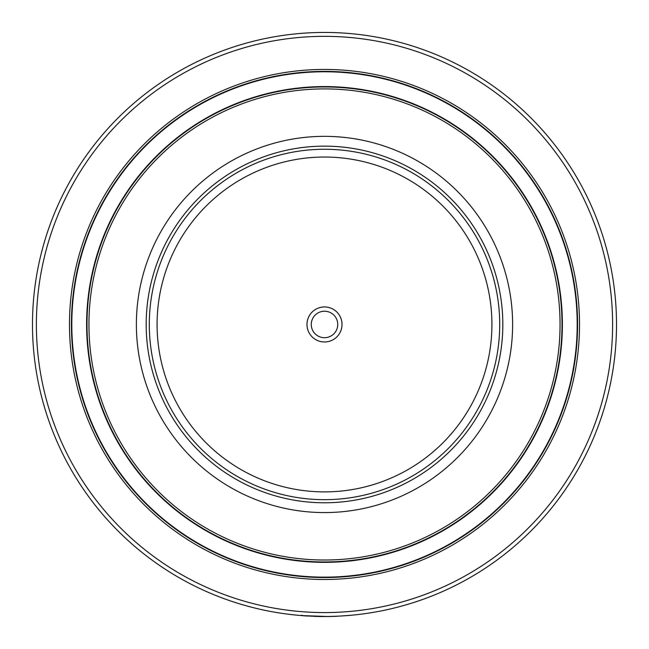 <?xml version="1.0" encoding="UTF-8"?>
<svg xmlns="http://www.w3.org/2000/svg" width="649" height="649" viewBox="0 0 649 649"><rect width="100%" height="100%" fill="white"/><g stroke="black" fill="none" stroke-linecap="round" stroke-linejoin="round"><path stroke-width="0.97" d="M324.5 502.78A178.321 178.321 0 0 1 170.07 235.303A178.321 178.321 0 0 1 478.93 235.303A178.321 178.321 0 0 1 324.5 502.78M324.5 512.58A188.121 188.121 0 0 1 161.585 230.403A188.121 188.121 0 0 1 487.415 230.403A188.121 188.121 0 0 1 324.5 512.58M324.5 561.961A237.502 237.502 0 0 1 118.816 205.709A237.502 237.502 0 0 1 530.184 205.709A237.502 237.502 0 0 1 324.5 561.961M324.5 562.156A237.696 237.696 0 0 1 118.645 205.611A237.696 237.696 0 0 1 530.355 205.611A237.696 237.696 0 0 1 324.5 562.156A237.696 237.696 0 0 1 118.645 205.611A237.696 237.696 0 0 1 530.355 205.611A237.696 237.696 0 0 1 324.5 562.156A237.696 237.696 0 0 1 118.645 205.611A237.696 237.696 0 0 1 530.355 205.611A237.696 237.696 0 0 1 324.5 562.156M324.5 577.342A252.883 252.883 0 0 1 105.495 198.018A252.883 252.883 0 0 1 543.505 198.018A252.883 252.883 0 0 1 324.5 577.342M324.5 577.537A253.078 253.078 0 0 1 105.333 197.921A253.078 253.078 0 0 1 543.667 197.921A253.078 253.078 0 0 1 324.5 577.537A253.078 253.078 0 0 1 105.333 197.921A253.078 253.078 0 0 1 543.667 197.921A253.078 253.078 0 0 1 324.5 577.537A253.078 253.078 0 0 1 105.333 197.921A253.078 253.078 0 0 1 543.667 197.921A253.078 253.078 0 0 1 324.5 577.537M324.5 616.469A292.009 292.009 0 0 1 71.609 178.459A292.009 292.009 0 0 1 577.391 178.459A292.009 292.009 0 0 1 324.5 616.469M299.213 615.374L298.183 615.284M330.154 616.493L330.601 616.485M333.959 616.396L336.474 616.307M302.118 615.301L303.894 615.82M304 615.828L306.742 616.006M327.226 616.534L329.473 616.509M330.268 616.493L332.28 616.445M332.556 616.436L334.714 616.372M315.828 616.42L316.947 616.063M318.919 616.493L321.928 616.542M323.632 616.55L320.419 616.518M314.262 616.372L319.884 616.518M305.354 615.925L329.278 616.509M332.832 616.428L334.835 616.363M336.669 616.217L337.22 616.274M323.729 616.55L324.395 616.55M325.603 616.55L326.504 616.542M301.428 615.244L303.489 615.796M303.716 615.812L304.495 615.86M328.337 616.445L336.669 616.299M302.004 615.601L328.337 616.526M351.247 615.244L340.806 616.015M342.023 324.459A17.523 17.523 0 0 0 315.738 309.289A17.523 17.523 0 0 0 315.738 339.638A17.523 17.523 0 0 0 342.023 324.459M149.294 324.459A175.206 175.206 0 0 1 412.107 172.731A175.206 175.206 0 0 1 412.107 476.196A175.206 175.206 0 0 1 149.294 324.459M337.74 324.459A13.24 13.24 0 0 0 317.88 312.996A13.24 13.24 0 0 0 317.88 335.922A13.24 13.24 0 0 0 337.74 324.459M324.5 560.014A235.555 235.555 0 0 1 120.503 206.682A235.555 235.555 0 0 1 528.497 206.682A235.555 235.555 0 0 1 324.5 560.014M324.5 562.35A237.891 237.891 0 0 1 118.483 205.514A237.891 237.891 0 0 1 530.517 205.514A237.891 237.891 0 0 1 324.5 562.35M324.5 577.148A252.688 252.688 0 0 1 105.665 198.115A252.688 252.688 0 0 1 543.335 198.115A252.688 252.688 0 0 1 324.5 577.148M324.5 579.484A255.025 255.025 0 0 1 103.645 196.947A255.025 255.025 0 0 1 545.355 196.947A255.025 255.025 0 0 1 324.5 579.484M324.5 612.575A288.115 288.115 0 0 1 74.984 180.406A288.115 288.115 0 0 1 574.016 180.406A288.115 288.115 0 0 1 324.5 612.575M157.082 324.459A167.418 167.418 0 0 1 408.213 179.473A167.418 167.418 0 0 1 408.213 469.454A167.418 167.418 0 0 1 157.082 324.459"/></g></svg>
